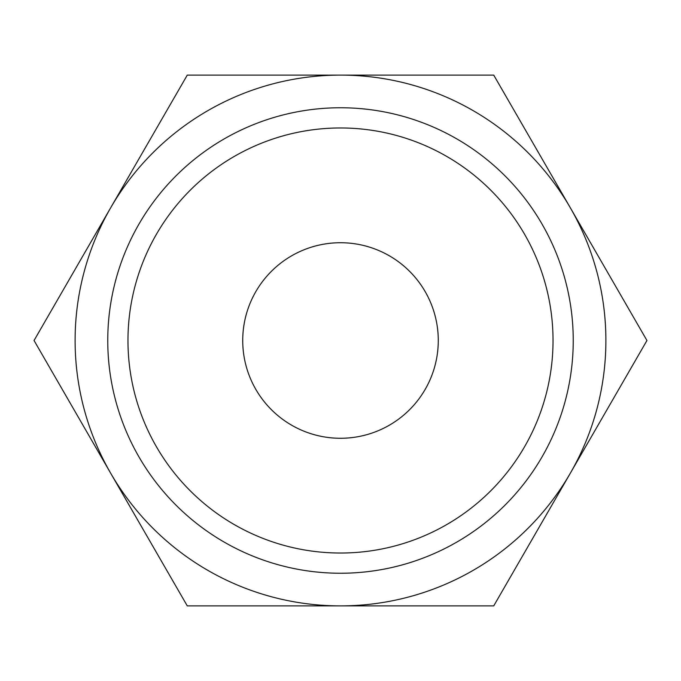 <?xml version="1.0" encoding="UTF-8"?>
<svg xmlns="http://www.w3.org/2000/svg" width="681" height="681" viewBox="0 0 681 681"><rect width="100%" height="100%" fill="white"/><g stroke="black" fill="none" stroke-linecap="round" stroke-linejoin="round"><path stroke-width="1.02" d="M646.95 340.5L493.725 75.106L340.5 75.106A265.394 265.394 0 0 0 110.662 473.193A265.394 265.394 0 0 0 340.5 605.894L493.725 605.894L570.337 473.193A265.394 265.394 0 0 0 340.5 75.106L187.275 75.106L34.05 340.5L187.275 605.894L340.5 605.894A265.394 265.394 0 0 0 570.337 473.193L646.95 340.5M553.032 340.5A212.532 212.532 0 0 1 340.5 553.032A212.532 212.532 0 0 1 127.968 340.5A212.532 212.532 0 0 1 340.5 127.968A212.532 212.532 0 0 1 553.032 340.5M573.24 340.5A232.74 232.74 0 0 1 340.5 573.24A232.74 232.74 0 0 1 107.76 340.5A232.74 232.74 0 0 1 340.5 107.76A232.74 232.74 0 0 1 573.24 340.5M242.725 340.5A97.775 97.775 0 0 1 340.5 242.725A97.775 97.775 0 0 1 438.275 340.5A97.775 97.775 0 0 1 340.5 438.275A97.775 97.775 0 0 1 242.725 340.5"/></g></svg>
